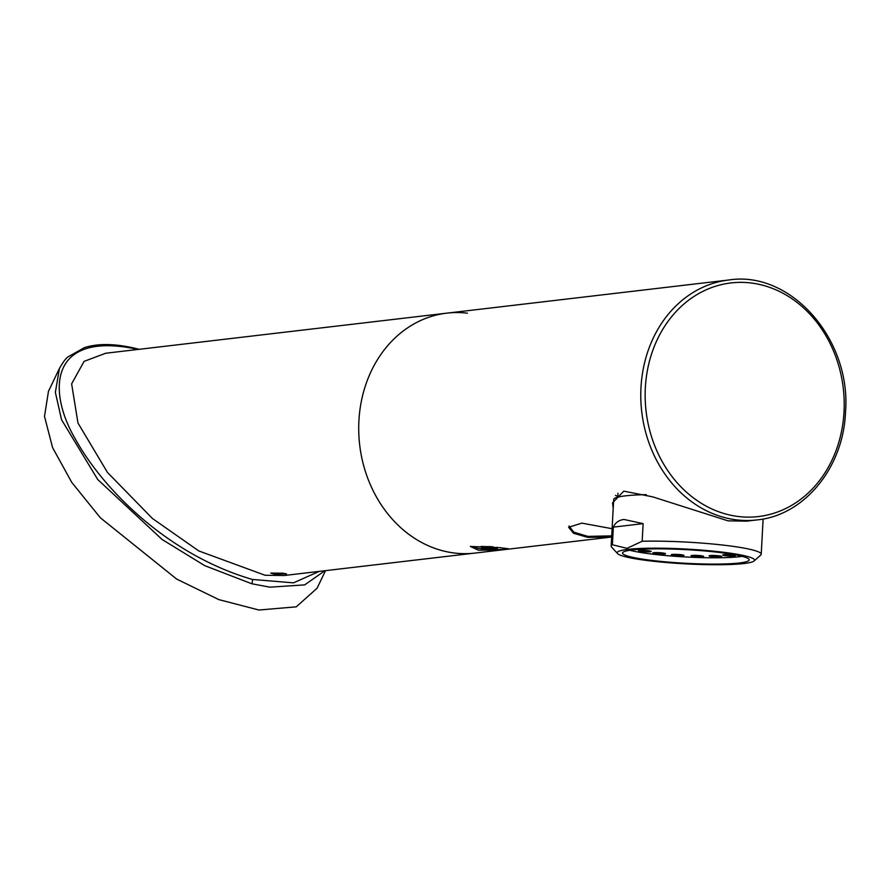 <?xml version="1.0" encoding="UTF-8"?>
<svg xmlns="http://www.w3.org/2000/svg" width="890" height="890" viewBox="0 0 890 890"><rect width="100%" height="100%" fill="white"/><g stroke="black" fill="none" stroke-linecap="round" stroke-linejoin="round"><path stroke-width="1.33" d="M282.864 573.193L286.569 573.928L274.42 574.183L270.738 573.071L282.864 573.193M467.428 313.191A120.795 101.938 83.3 0 0 446.836 313.147A120.795 101.938 83.3 0 0 358.781 432.851A120.795 101.938 83.3 0 0 454.434 553.024A120.795 101.938 83.3 0 0 475.038 553.068L284.177 575.507L265.131 575.274L198.826 550.955L152.412 518.481L107.445 472.412L77.964 423.017L71.634 383.857L84.083 361.373L105.71 353.241L446.836 313.147A120.795 101.938 83.3 0 0 358.915 420.692A120.795 101.938 83.3 0 0 475.038 553.068L611.652 537.015L587.7 537.36L573.494 533.244L568.632 527.28L581.826 523.131L612.098 528.705M613.199 508.413L612.543 502.917L623.779 491.147L652.57 496.82L728.053 520.85L746.543 521.151L757.101 519.916A120.795 101.938 -96.7 0 1 640.978 387.539A120.795 101.938 -96.7 0 1 728.888 279.983C790.921 270.282 851.552 339.524 845.5 412.204C843.386 467.584 804.404 515.366 757.101 519.916M617.827 496.331A76.084 8.188 3.1 0 1 615.468 495.396M500.035 547.662L470.387 546.46L478.42 550.198L498.956 550.031L508.479 548.796L500.035 547.662M569.022 525.979L573.827 532.176L587.912 536.392L611.708 535.869M138.039 349.447L137.672 349.347C48.772 330.101 47.326 391.433 75.405 439.115C102.127 487.642 166.33 554.348 252.348 579.446L293.444 582.85L319.265 571.38M325.506 570.657L317.085 588.212L296.259 606.835L258.89 610.017L218.829 599.615L176.643 579.056L100.37 517.802L71.756 482.391L52.588 447.637L44.5 416.409L48.461 391.322L59.407 368.471C63.134 361.985 65.993 358.125 67.963 356.901L84.461 347.623C98.423 343.184 116.012 343.584 137.227 348.813A3.171 1.135 104.2 0 1 137.672 349.347M632.289 549.953A63.413 6.82 -176.9 0 0 622.533 553.035A63.413 6.82 -176.9 0 0 668.09 562.068A63.413 6.82 -176.9 0 0 739.401 562.981A63.413 6.82 -176.9 0 0 749.158 559.899A63.413 6.82 -176.9 0 0 703.601 550.854A63.413 6.82 -176.9 0 0 632.289 549.953M743.951 563.537A68.797 7.409 -176.9 0 0 754.097 560.967A68.797 7.409 -176.9 0 0 708.663 550.688A68.797 7.409 -176.9 0 0 627.739 549.397A68.797 7.409 -176.9 0 0 617.504 553.569A68.797 7.409 -176.9 0 0 670.181 562.847A68.797 7.409 -176.9 0 0 743.951 563.537M754.097 560.967L760.727 555.082A75.138 8.088 -176.9 0 0 761.217 554.236A75.138 8.088 -176.9 0 0 720.488 544.802A75.138 8.088 -176.9 0 0 642.168 541.254L626.994 548.351L612.387 544.758A75.138 8.088 -176.9 0 0 611.163 546.104A75.138 8.088 -176.9 0 0 611.552 547.005L617.504 553.569M646.296 494.64A75.138 8.088 -176.9 0 0 625.247 495.875A75.138 8.088 -176.9 0 0 613.677 499.524L611.163 546.104M612.387 544.758L613.344 527.125C615.302 522.653 618.839 520.105 623.968 519.471L643.125 523.632L642.168 541.254M613.344 527.125L643.125 523.632M732.403 554.982A6.341 0.679 3.1 0 1 735.363 555.727A6.341 0.679 3.1 0 1 732.069 556.139A6.341 0.679 3.1 0 1 725.65 555.783A6.341 0.679 3.1 0 1 722.691 555.037A6.341 0.679 3.1 0 1 725.984 554.615A6.341 0.679 3.1 0 1 732.403 554.982M718.797 555.805A6.341 0.679 3.1 0 1 721.757 556.539A6.341 0.679 3.1 0 1 718.464 556.962A6.341 0.679 3.1 0 1 712.044 556.595A6.341 0.679 3.1 0 1 709.096 555.861A6.341 0.679 3.1 0 1 712.378 555.438A6.341 0.679 3.1 0 1 718.797 555.805M700.753 555.705A6.341 0.679 3.1 0 1 703.701 556.439A6.341 0.679 3.1 0 1 700.408 556.862A6.341 0.679 3.1 0 1 693.989 556.495A6.341 0.679 3.1 0 1 691.04 555.76A6.341 0.679 3.1 0 1 694.334 555.338A6.341 0.679 3.1 0 1 700.753 555.705M680.995 554.704A6.341 0.679 3.1 0 1 683.943 555.438A6.341 0.679 3.1 0 1 680.661 555.861A6.341 0.679 3.1 0 1 674.231 555.494A6.341 0.679 3.1 0 1 671.283 554.759A6.341 0.679 3.1 0 1 674.576 554.337A6.341 0.679 3.1 0 1 680.995 554.704M662.538 552.946A6.341 0.679 3.1 0 1 665.498 553.691A6.341 0.679 3.1 0 1 662.205 554.114A6.341 0.679 3.1 0 1 655.785 553.747A6.341 0.679 3.1 0 1 652.826 553.001A6.341 0.679 3.1 0 1 656.119 552.579A6.341 0.679 3.1 0 1 662.538 552.946M648.198 550.71A6.341 0.679 3.1 0 1 651.157 551.455A6.341 0.679 3.1 0 1 647.864 551.878A6.341 0.679 3.1 0 1 641.445 551.511A6.341 0.679 3.1 0 1 638.497 550.765A6.341 0.679 3.1 0 1 641.779 550.343A6.341 0.679 3.1 0 1 648.198 550.71M643.081 549.13A6.341 0.679 3.1 0 1 637.618 549.453M629.853 550.276A63.413 6.82 -176.9 0 0 652.403 554.136A63.413 6.82 -176.9 0 0 742.171 556.361M507.834 548.607A18.701 2.014 3.1 0 1 480.822 548.696A18.701 2.014 3.1 0 1 470.654 546.271M493.038 546.794L481.078 546.46L481.557 547.484L489.789 548.385L497.555 548.251L497.109 547.294M489.901 546.449L489.789 548.385M481.612 546.449L481.557 547.484M844.02 411.836A117.625 99.268 83.3 0 0 751.015 282.987A117.625 99.268 83.3 0 0 645.35 387.662A117.625 99.268 83.3 0 0 738.355 516.511A117.625 99.268 83.3 0 0 844.02 411.836M324.872 570.724L304.703 584.875L269.837 587.166L251.714 583.74L204.778 565.662L162.091 539.474L97.722 479.51L61.544 419.702L55.369 392.368L59.407 368.471M251.714 583.74A3.171 1.135 -75.9 0 0 252.348 579.446M446.836 313.147L728.888 279.983M139.151 349.314L137.227 348.813M763.119 518.992L761.217 554.236M617.994 493.249L617.782 497.154"/></g></svg>
